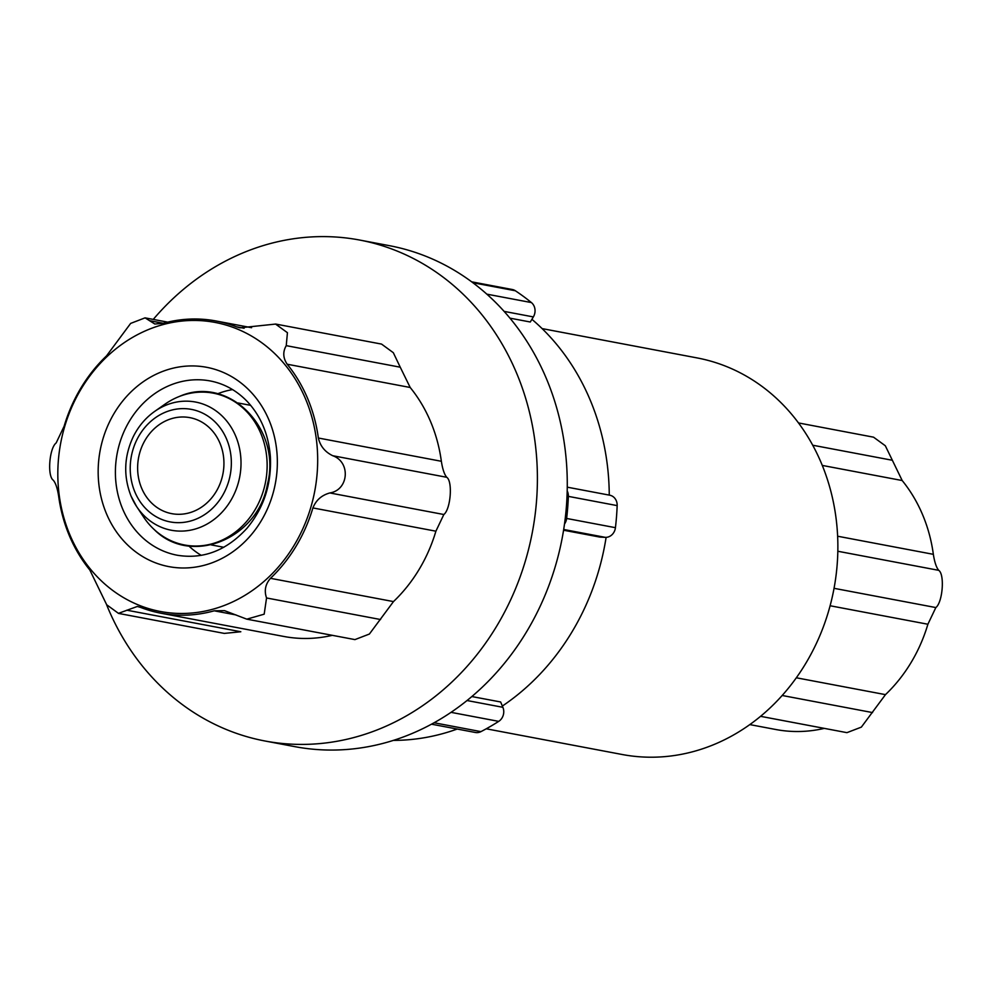 <?xml version="1.0" encoding="UTF-8"?>
<svg xmlns="http://www.w3.org/2000/svg" width="992" height="992" viewBox="0 0 992 992"><rect width="100%" height="100%" fill="white"/><g stroke="black" fill="none" stroke-linecap="round" stroke-linejoin="round"><path stroke-width="1.49" d="M531.91 319.312A233.666 205.344 100.7 0 1 609.262 495.12M606.112 537.354A233.666 205.344 100.7 0 1 502.349 706.056M457.2 729.046A233.666 205.344 100.7 0 1 393.365 740.392M563.568 530.224L599.999 537.106L605.306 537.354A10.627 9.337 100.7 0 0 615.437 527.682A249.6 219.356 100.7 0 0 617.16 505.61A10.627 9.337 100.7 0 0 609.758 495.206L567.263 487.171M471.857 696.545L500.638 701.976L502.882 707.308A10.627 9.337 100.7 0 1 498.716 721.37A249.6 219.356 100.7 0 1 480.946 731.625A10.627 9.337 100.7 0 1 475.391 732.48L431.495 724.185M509.962 318.159L530.286 322.003L533.349 316.919A10.627 9.337 100.7 0 0 531.402 302.572A249.6 219.356 100.7 0 0 515.356 290.755A10.627 9.337 100.7 0 0 512.281 289.503L471.671 281.827M247.467 619.281L354.938 639.604L369.396 634.037L393.477 601.586A148.701 130.671 -79.3 0 0 435.897 531.191L443.846 514.513C450.715 509.256 452.86 481.318 446.747 477.288C444.391 474.548 442.593 469.204 441.353 461.28A148.701 130.671 -79.3 0 0 410.192 387.488L400.247 367.201L286.242 345.65C282.695 351.8 283.005 357.988 287.184 364.225A148.701 130.671 100.7 0 1 318.358 438.018C320.218 446.065 325.004 451.968 332.742 455.725C350.994 462.148 348.7 490.073 329.84 492.95C321.631 495.206 315.989 500.204 312.902 507.929A148.701 130.671 100.7 0 1 270.481 578.324C265.348 584.214 264.046 590.761 266.55 597.965L264.182 614.172L246.81 619.169L224.514 610.638L214.222 610.812A148.701 130.671 100.7 0 1 160.865 613.205A148.701 130.671 100.7 0 1 140.616 607.414L137.33 606.459L118.457 613.354L106.677 604.748L89.813 569.991A148.701 130.671 100.7 0 1 69.428 535.866A148.701 130.671 100.7 0 1 58.652 496.198C57.412 488.262 55.614 482.93 53.258 480.19C47.12 476.061 49.34 448.124 56.16 442.953L64.108 426.275A148.701 130.671 100.7 0 1 106.528 355.88L130.646 323.404L145.068 317.849L154.802 324L162.787 323.392A148.701 130.671 100.7 0 1 216.132 320.999A148.701 130.671 100.7 0 1 236.381 326.79L240.039 327.819L275.565 324.074L287.432 332.692L286.242 345.65M160.865 613.205L283.873 636.467A148.701 130.671 -79.3 0 0 332.32 635.326M126.802 610.192L240.82 631.755L224.44 633.392M275.578 324.037L381.548 344.088L393.316 352.693L400.247 367.201M153.252 319.412A254.907 224.018 100.7 0 1 359.625 240.039A254.907 224.018 100.7 0 1 532.369 532.134A254.907 224.018 100.7 0 1 264.876 740.974A254.907 224.018 100.7 0 1 108.116 608.394A254.907 224.018 100.7 0 1 106.541 604.574M359.625 240.039L389.496 245.694A254.907 224.018 100.7 0 1 562.241 537.788A254.907 224.018 100.7 0 1 294.76 746.629L264.876 740.974M542.103 328.6L697.128 357.926A201.798 177.345 100.7 0 1 833.888 589.161A201.798 177.345 100.7 0 1 622.12 754.49L486.241 728.798M567.201 490.879A10.627 9.337 100.7 0 1 568.354 496.372A249.6 219.356 100.7 0 1 566.63 518.456A10.627 9.337 100.7 0 1 564.51 523.987M837.632 536.226L933.348 554.33A148.701 130.671 -79.3 0 0 902.187 480.537L885.323 445.768L873.543 437.174L798.498 422.939M749.803 724.594L775.868 729.517A148.701 130.671 -79.3 0 0 824.315 728.376M760.554 716.323L846.932 732.654L861.354 727.124L885.472 694.636A148.701 130.671 -79.3 0 0 927.892 624.241L935.84 607.563C942.66 602.404 944.88 574.467 938.742 570.338C936.386 567.598 934.588 562.253 933.348 554.33M141.658 488.238A48.856 42.941 100.7 0 1 147.052 437.112A48.856 42.941 100.7 0 1 189.869 417.644A48.856 42.941 100.7 0 1 222.977 473.618A48.856 42.941 100.7 0 1 171.703 513.645A48.856 42.941 100.7 0 1 141.658 488.238M154.64 411.432C145.65 417.818 138.558 426.176 133.362 436.492C124 456.37 123.244 476.272 131.093 496.174L136.648 506.565A65.236 57.325 100.7 0 0 215.475 518.345A65.236 57.325 100.7 0 0 232.326 429.251A65.236 57.325 100.7 0 0 154.64 411.432L164.833 404.277A77.252 67.89 100.7 0 1 179.341 396.465A77.252 67.89 100.7 0 1 265.608 481.69A77.252 67.89 100.7 0 1 154.182 529.517A77.252 67.89 100.7 0 1 143.53 516.944L136.648 506.565A65.236 57.325 100.7 0 1 131.167 496.31M217.608 393.799A88.685 77.934 100.7 0 1 232.562 389.596M201.215 555.346A88.685 77.934 100.7 0 1 188.827 545.984M69.948 534.986A147.101 129.282 100.7 0 1 199.181 320.565A147.101 129.282 100.7 0 1 294.128 545.34A147.101 129.282 100.7 0 1 69.948 534.986M434.087 722.759L480.946 731.625M451.013 712.343L498.716 721.37M467.021 700.526L502.882 707.308M566.63 518.456L615.437 527.682M563.692 529.48L605.306 537.354M568.354 496.372L617.16 505.61M486.836 294.153L531.402 302.572M504.122 311.389L533.349 316.919M472.886 282.732L515.356 290.755M822.281 465.422L902.187 480.537M812.721 445.222L892.242 460.251M782.167 695.479L872.551 712.578M796.328 677.784L885.472 694.636M830.106 605.752L927.892 624.241M834.049 588.318L935.84 607.563M837.831 551.254L938.742 570.338M441.353 461.28L318.358 438.018M410.192 387.488L287.184 364.225M244.094 328.253L236.381 326.79M163.246 323.268L149.408 320.652M236.022 614.941L214.222 610.812M380.556 619.529L266.55 597.965M393.477 601.586L270.481 578.324M435.897 531.191L312.902 507.929M443.846 514.513L329.84 492.95M446.747 477.288L332.742 455.725M134.937 492.119A57.251 50.307 100.7 0 1 185.231 408.667A57.251 50.307 100.7 0 1 222.183 496.149A57.251 50.307 100.7 0 1 134.937 492.119M122.71 509.107A88.685 77.934 100.7 0 1 132.506 416.305A88.685 77.934 100.7 0 1 210.217 380.953C224.279 383.668 236.604 390.501 247.182 401.425C260.884 416.082 268.621 434.533 270.37 456.804C271.634 484.059 263.86 507.854 247.045 528.203C226.672 550.498 203.41 559.513 177.246 555.235A88.685 77.934 100.7 0 1 122.71 509.107M106.528 513.868A101.432 89.144 100.7 0 1 195.635 366.011A101.432 89.144 100.7 0 1 261.107 521.011A101.432 89.144 100.7 0 1 106.528 513.868M251.584 327.707L216.132 320.999M167.685 322.14L145.613 317.961M224.428 633.429L118.457 613.391M179.341 396.465C228.272 374.629 281.964 428.457 267.456 484.183C258.044 539.214 190.65 566.457 154.182 529.517M211.222 544.906L223.832 547.286M238.068 402.975L250.678 405.356"/></g></svg>
